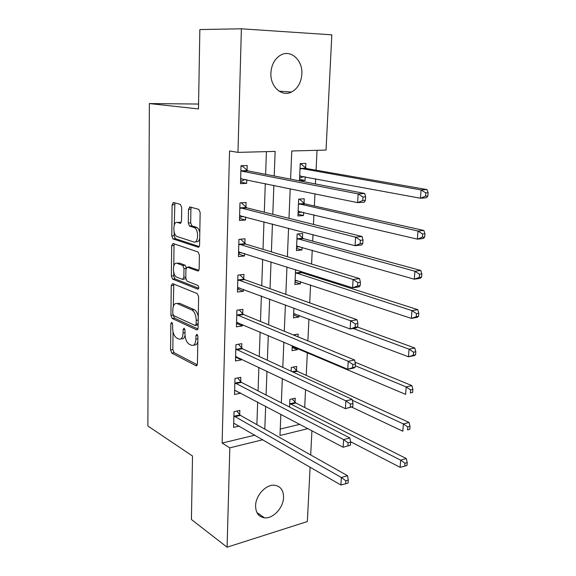 <?xml version="1.0" encoding="UTF-8"?>
<svg xmlns="http://www.w3.org/2000/svg" width="576" height="576" viewBox="0 0 576 576"><rect width="100%" height="100%" fill="white"/><g stroke="black" fill="none" stroke-linecap="round" stroke-linejoin="round"><path stroke-width="0.86" d="M171.763 322.366L170.842 323.683L170.561 349.97L171.821 353.095L196.056 365.782L197.424 363.917L197.914 336.542L196.942 334.246L195.941 335.606L195.876 339.156C195.538 343.915 194.054 345.953 191.434 345.276L189.216 344.189C186.574 342.389 185.162 338.962 184.975 333.914L185.026 330.422L184.09 328.183L183.132 329.522L183.082 333.007C182.765 337.68 181.354 339.696 178.841 339.055L176.717 338.011C174.175 336.269 172.814 332.928 172.62 327.982L172.656 324.547L171.763 322.366M301.86 74.045C301.176 82.627 297.713 88.632 291.47 92.045C281.786 97.2 270.072 86.681 270.893 72.986C271.483 64.62 274.759 58.644 280.728 55.073C290.851 49.198 302.875 60.336 301.86 74.045M283.565 497.47C283.414 507.722 273.074 518.89 264.535 517.824C258.682 516.924 255.701 512.885 255.593 505.721C255.665 495.569 265.788 484.481 274.162 485.194C280.382 485.95 283.514 490.039 283.565 497.47M181.706 207.446L180.367 204.379L173.484 202.514L172.116 204.811L171.785 235.872L172.958 238.874L198.072 247.205C198.958 247.334 199.454 246.586 199.577 244.958L200.16 212.515L198.749 209.34L189.95 206.964L188.489 209.311L188.287 223.013L189.49 226.073L194.422 227.635C199.073 229.738 198.353 243.878 193.723 241.963L176.897 236.455C172.512 234.54 173.009 220.788 177.43 222.451L180.122 223.265L181.526 221.004L181.706 207.446M310.09 467.129L307.354 521.554L227.081 547.2L191.419 519.502L192.514 456.026L147.866 425.995L149.364 103.558L198.482 108.929L199.85 29.549L241.38 28.8L331.834 34.834L326.038 150.077L291.773 150.977L290.606 179.158M227.081 547.2L229.824 447.854L262.85 439.726M274.219 175.99L275.134 151.409L237.974 152.381L229.543 150.962L222.12 443.066L229.824 447.854M237.974 152.381L241.38 28.8M172.591 283.601L171.245 285.61L170.928 315.382L172.202 318.485L196.625 329.846C197.482 330.07 197.964 329.422 198.072 327.888L198.634 296.856L197.309 293.645L172.591 283.601M171.353 276.048L171.677 245.642L173.03 243.49L198.122 252.007L199.39 255.161L199.145 268.805C199.022 270.403 198.533 271.123 197.654 270.958L187.344 267.149L185.918 269.266L185.789 278.064L187.063 281.189L197.878 285.444C199.102 287.237 199.058 288.475 197.762 289.152L172.584 279.101L171.353 276.048L173.678 275.789L173.714 272.246M222.12 443.066L254.959 435.146M256.882 424.656L257.674 402.012M258.062 390.902L258.883 367.344M259.265 356.515L260.122 332.006M260.489 321.466L261.374 295.978M261.734 285.746L262.656 259.236M263.009 249.329L263.966 221.767M264.305 212.198L265.306 183.542M265.622 174.326L266.414 151.639M239.71 414.655L239.832 410.393L234.029 411.674L233.582 427.392L239.306 426.067M240.696 381.665L240.826 377.33L234.972 378.475L234.518 394.481L240.35 393.278L240.365 392.854M241.711 348.077L241.841 343.656L235.937 344.657L235.469 360.972L241.351 359.899L241.38 358.985M242.734 313.855L242.87 309.355L236.916 310.212L236.441 326.83L242.374 325.901L242.417 324.482M242.712 314.647L242.726 314.107M243.785 278.993L243.922 274.406L237.917 275.119L237.434 292.046L243.418 291.262L243.475 289.318M243.763 279.727L243.778 279.238M244.85 243.468L244.994 238.795L238.932 239.35L238.442 256.601L244.476 255.974L244.555 253.483M244.836 244.152L244.843 243.698M245.945 207.266L246.082 202.507L239.976 202.896L239.472 220.478L245.556 220.01L245.65 216.958M245.923 207.893L245.938 207.482M247.054 170.366L247.198 165.506L241.027 165.73L240.523 183.658L246.658 183.355L246.773 179.712M247.032 170.928L247.046 170.568M304.697 407.477L305.554 389.628M306.238 375.379L307.332 352.541M307.894 340.884L308.938 319.046M309.715 302.861L310.572 284.933M311.026 275.594L311.069 274.615M311.58 264.053L312.242 250.186M312.674 241.114L312.991 234.641M313.481 224.424L313.942 214.79M314.359 205.985L314.95 193.81M315.418 183.953L315.67 178.726M316.08 170.201L317.03 150.314M280.246 429.048L299.83 424.325M295.049 402.307L295.236 398.218L289.908 399.384L289.57 407.052M296.489 370.598L296.676 366.43L291.305 367.481L291.139 371.225M291.154 382.759L290.642 382.514M292.255 345.665L292.039 350.662L297.432 349.682L297.497 348.35M298.015 336.838L298.138 334.087L293.306 334.908M293.904 308.066L293.472 317.894L298.908 317.038L298.987 315.274M295.582 269.698L294.934 284.53L300.413 283.81L300.514 281.592M300.91 272.75L300.931 272.275M300.946 272.045L300.974 271.411M302.486 238.003L302.688 233.525L297.144 234.029L296.424 250.56L301.946 249.984L302.062 247.298M302.458 238.651L302.472 238.219M304.056 203.335L304.258 198.778L298.67 199.138L297.936 215.964L303.502 215.532L303.646 212.364M304.027 203.933L304.042 203.544M305.647 168.026L305.863 163.382L300.233 163.591L299.477 180.734L305.086 180.454L305.251 176.782M198.569 104.047L149.364 103.558M311.926 430.726L310.702 454.954M280.858 414.281L279.979 435.506L307.951 428.623M290.21 188.69L288.979 218.333M288.569 228.226L287.388 256.723M286.963 266.962L285.833 294.343M285.394 304.906L284.299 331.222M283.853 342.094L282.802 367.38M282.341 378.547L281.333 402.833M264.809 429.12L265.658 406.238M266.076 395.014L266.962 371.203M267.372 360.259L268.294 335.477M268.69 324.828L269.647 299.052M270.029 288.706L271.03 261.893M271.397 251.87L272.434 223.992M272.794 214.308L273.874 185.314M297.432 349.682L292.183 347.436M298.908 317.038L293.602 315.014M300.413 283.81L295.042 282.01M301.946 249.984L296.518 248.422M303.502 215.532L298.015 214.222M305.086 180.454L299.534 179.395M173.088 202.529L174.838 203.004M189.526 206.978L191.275 207.446M240.35 393.278L234.641 390.247M241.351 359.899L235.584 357.134M242.374 325.901L236.542 323.41M243.418 291.262L237.521 289.051M244.476 255.974L238.514 254.059M245.556 220.01L239.53 218.398M246.658 183.355L240.566 182.059M181.195 338.71C182.959 339.286 184.241 338.234 185.04 335.556M193.896 344.945C195.689 345.485 196.999 344.434 197.82 341.791M173.038 331.848L172.836 349.589L174.103 352.714L197.309 364.795M173.232 315.202L174.506 318.154L197.906 328.982M173.779 284.083L173.326 306.324M172.786 313.459L173.678 315.634L195.127 325.483L196.142 324.115L196.207 320.335C196.027 315.194 194.594 311.76 191.916 310.025L177.142 303.574C174.564 302.954 173.124 305.028 172.822 309.809L172.786 313.459M195.718 325.397L198.13 324.986M198.281 316.613C197.51 313.042 196.171 310.73 194.27 309.701L191.858 310.003M177.127 303.574L179.467 303.264L194.213 309.672M173.786 265.86L174.017 245.426L171.677 245.642M174.319 243.929L174.017 245.426M198.85 270.252L189.05 266.962M198.734 288.288L174.967 278.856L172.634 279.13M176.998 263.326C172.512 261.346 172.195 275.285 176.659 277.099L182.462 279.389L183.866 277.315L183.989 268.546L182.743 265.45L176.998 263.326L179.345 263.074L177.674 263.254M183.146 279.31L185.818 278.69M186.314 267.61L185.105 265.205L182.657 265.414M179.345 263.074L185.011 265.162M173.678 275.789L174.967 278.856M178.438 222.379L181.159 222.682M196.121 241.747C197.712 242.136 198.9 241.106 199.692 238.658M199.8 232.538C199.202 229.968 198.216 228.262 196.834 227.441L193.961 227.441M191.34 207.338L190.894 209.153L190.685 222.833L191.887 225.886L196.366 227.246M174.175 232.063L174.132 235.678L175.313 238.666L199.224 246.564M174.895 202.896L174.254 225.058M350.525 441.691L400.111 467.33L400.651 460.166L406.267 458.525L295.848 403.027L292.118 398.902M404.978 463.248L404.755 466.114L407.002 465.444L407.225 462.578L404.978 463.248L400.651 460.166L289.728 403.495M404.755 466.114L400.111 467.33M406.267 458.525L407.225 462.578M233.906 415.944L341.352 477.518L340.906 485.006L233.705 423.144M236.858 411.048L240.473 415.411L347.551 475.704L341.352 477.518L345.816 480.773L345.629 483.775L348.113 483.034L348.293 480.038L345.816 480.773M348.293 480.038L347.551 475.704M340.906 485.006L345.629 483.775M351.785 407.146L402.84 431.23L403.394 423.922L409.054 422.438L297.288 371.29L293.35 367.078M407.765 426.982L407.542 429.912L409.802 429.3L410.033 426.377L407.765 426.982L403.394 423.922L352.375 400.32M409.802 429.3L407.542 429.912M409.054 422.438L410.033 426.377M292.219 346.565L292.975 346.428M295.675 335.88L294.574 334.692M292.226 346.435L405.626 394.387L406.188 386.928L411.89 385.61L355.039 362.182M410.609 389.966L410.378 392.962L412.661 392.414L412.891 389.434L410.609 389.966L406.188 386.928L355.298 365.731M412.661 392.414L410.378 392.962M411.89 385.61L412.891 389.434M293.638 314.071L295.063 313.783M293.659 313.582L408.463 356.782L409.039 349.164L414.792 348.019L357.451 327.038M413.518 352.188L413.28 355.241L415.584 354.766L415.814 351.72L413.518 352.188L409.039 349.164L353.088 328.471M415.584 354.766L414.209 355.601L408.463 356.782L413.28 355.241M414.792 348.019L415.814 351.72M196.855 365.638L196.056 365.782M350.424 445.234L350.611 442.174L348.113 442.836L347.926 445.903L350.424 445.234L343.145 447.242L234.641 390.161M347.926 445.903L343.145 447.242L343.598 439.596L349.848 437.954L241.474 382.399L237.65 377.95M234.85 382.831L343.598 439.596L348.113 442.836M350.611 442.174L349.848 437.954M236.318 356.573L235.591 356.702M352.793 406.613L352.98 403.488L350.46 404.078L350.266 407.21L352.793 406.613L345.427 408.672L235.598 356.558M350.266 407.21L345.427 408.672L345.888 400.86L352.202 399.406L242.496 348.775L238.435 344.232M235.807 349.099L345.888 400.86L350.46 404.078M352.98 403.488L352.202 399.406M238.032 322.618L236.556 322.848M355.205 367.157L355.406 363.96L352.858 364.478L352.663 367.675L355.205 367.157L354.118 367.956L347.76 369.266L236.57 322.337M352.663 367.675L347.76 369.266L348.235 361.274L354.6 360.007L243.49 314.51L239.206 309.881M236.786 314.734L348.235 361.274L352.858 364.478M355.406 363.96L354.6 360.007M295.092 281.002L297.187 280.49M295.128 280.138L411.365 318.391L411.955 310.615L417.751 309.65L301.774 272.642L299.988 271.094M416.484 313.618L416.239 316.728L418.558 316.332L418.802 313.222L416.484 313.618L411.955 310.615L295.452 272.714M418.558 316.332L417.154 317.383L411.365 318.391L416.239 316.728M417.751 309.65L418.802 313.222M239.753 287.935L237.542 288.374M357.682 326.822L357.876 323.561L355.306 323.993L355.111 327.269L357.682 326.822L356.558 327.874L350.15 328.982L237.564 287.474M355.111 327.269L350.15 328.982L350.633 320.818L357.055 319.752L244.469 279.583L239.962 274.874M237.787 279.72L350.633 320.818L355.306 323.993M357.876 323.561L357.055 319.752M296.561 247.334L299.354 246.528M296.618 246.089L414.331 279.187L414.929 271.246L420.775 270.468L303.322 238.572L298.195 233.935M419.508 274.219L419.263 277.402L421.603 277.078L421.848 273.902L419.508 274.219L414.929 271.246L296.95 238.529M421.603 277.078L420.163 278.366L414.331 279.187L419.263 277.402M420.775 270.468L421.848 273.902M298.066 213.062L301.565 211.874M298.67 199.174L299.254 199.094M298.138 211.414L417.355 239.141L417.974 231.034L423.857 230.45L304.898 203.875L299.398 199.13M422.604 233.986L422.352 237.233L424.706 236.988L424.958 233.741L422.604 233.986L417.974 231.034L298.476 203.71M424.706 236.988L423.238 238.522L417.355 239.141L422.352 237.233M423.857 230.45L424.958 233.741M299.592 178.157L303.826 176.515M300.211 164.016L300.938 163.987L300.218 163.865M299.678 176.098L420.451 198.238L421.078 189.943L427.01 189.576L306.504 168.53L300.938 163.987M425.765 192.874L425.506 196.193L427.882 196.034L428.134 192.715L425.765 192.874L421.078 189.943L300.024 168.25M427.882 196.034L426.377 197.82L420.451 198.238L425.506 196.193M427.01 189.576L428.134 192.715M241.502 252.518L238.536 253.246M360.202 285.595L360.41 282.254L357.811 282.607L357.61 285.955L360.202 285.595L359.057 286.906L352.591 287.806L238.579 251.942M357.61 285.955L352.591 287.806L353.081 279.461L359.561 278.597L245.664 244.073L240.689 239.191M238.802 244.044L353.081 279.461L357.811 282.607M360.41 282.254L359.561 278.597M241.279 202.81L239.969 202.939M243.295 216.338L239.558 217.447M362.786 243.439L362.995 240.019L360.374 240.286L360.173 243.706L362.786 243.439L361.613 245.016L355.082 245.7L239.609 215.726M360.173 243.706L355.082 245.7L355.586 237.168L362.131 236.52L246.758 207.835L241.423 202.846M239.839 207.677L355.586 237.168L360.374 240.286M362.995 240.019L362.131 236.52M241.027 165.852L242.482 166.126L241.02 166.176M245.124 179.374L242.057 180.9L240.595 180.965M365.429 200.318L365.638 196.826L362.995 196.999L362.786 200.498L365.429 200.318L364.226 202.176L357.631 202.637L240.66 178.819M362.786 200.498L357.631 202.637L358.15 193.903L364.752 193.493L247.882 170.892L242.482 166.126M240.89 170.611L241.718 171.144L358.15 193.903L362.995 196.999M365.638 196.826L364.752 193.493M172.498 323.438L170.842 323.683M197.726 335.318L195.941 335.606M184.853 329.256L183.132 329.522M184.99 332.712L183.082 333.007M197.878 338.839L195.876 339.156M196.927 365.566L195.977 365.738M174.103 352.714L171.821 353.095M172.836 349.589L170.561 349.97M197.474 329.702L196.61 329.839M174.506 318.154L172.202 318.485M173.153 315.065L170.928 315.382M173.57 285.329L171.245 285.61M198.144 323.813L196.142 324.115M198.216 320.04L196.207 320.335M179.467 303.264L177.142 303.574M198.36 270.878L197.654 270.958M189.713 266.89L187.344 267.149M198.295 289.087L197.762 289.152M185.803 277.092L183.866 277.315M186.034 268.322L183.989 268.546M180.634 223.229L180.122 223.265M179.798 222.278L177.43 222.451M192.053 225.958L189.655 226.145M190.685 222.833L188.287 223.013M190.894 209.153L188.489 209.311M198.706 247.147L198.072 247.205M175.435 238.723L173.081 238.925M174.132 235.678L171.785 235.872M174.485 204.66L172.116 204.811M295.848 403.027L290.52 404.215M295.25 402.538L289.922 403.733M234.101 416.196L239.897 414.9M234.67 416.714L240.473 415.411M297.288 371.29L293.09 372.125M296.69 370.822L292.205 371.714M235.044 383.069L240.89 381.902M235.62 383.566L241.474 382.399M236.009 349.33L241.906 348.307M236.592 349.805L242.496 348.775M236.988 314.957L242.935 314.078M237.578 315.41L243.533 314.525M301.774 272.642L296.28 273.319M301.154 272.246L295.661 272.916M237.989 279.943L243.986 279.209M238.586 280.361L244.584 279.626M297.331 245.959L296.842 246.01M303.322 238.572L297.785 239.098M302.695 238.198L297.158 238.723M299.023 211.277L298.361 211.327M304.898 203.875L299.318 204.25M304.265 203.522L298.685 203.904M300.802 175.954L299.909 175.997M306.504 168.53L300.881 168.761M305.863 168.214L300.24 168.437M239.004 244.253L245.059 243.677M239.609 244.649L245.664 244.073M238.788 251.863L239.263 251.813M240.041 207.886L246.146 207.468M240.653 208.253L246.758 207.835M239.818 215.633L240.451 215.59M241.099 170.806L247.262 170.554M241.718 171.144L247.882 170.892M240.876 178.711L241.733 178.668M291.47 92.045L279.036 91.152M264.535 517.824L256.925 512.561M197.467 329.717L196.625 329.846M194.27 309.701L191.916 310.025M185.105 265.205L182.743 265.45M174.91 278.834L172.584 279.101M196.834 227.441L194.422 227.635M191.887 225.886L189.49 226.073M175.313 238.666L172.958 238.874M237.535 315.389L243.49 314.51M301.651 272.599L296.158 273.269M238.464 280.31L244.469 279.583M303.12 238.493L297.576 239.026M304.61 203.767L299.03 204.149M306.137 168.401L300.514 168.624M239.414 244.57L245.47 243.994M240.379 208.138L246.485 207.72M241.366 171.007L247.522 170.755"/></g></svg>
